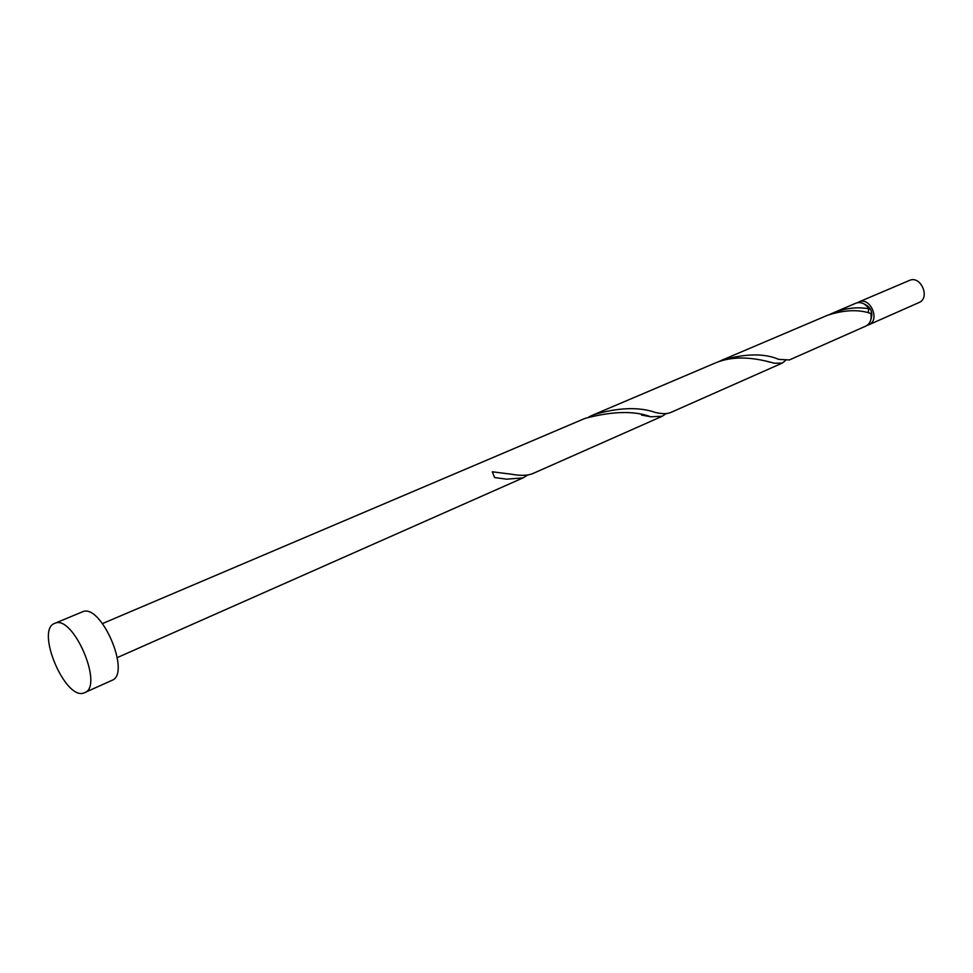 <?xml version="1.0" encoding="UTF-8"?>
<svg xmlns="http://www.w3.org/2000/svg" width="973" height="973" viewBox="0 0 973 973"><rect width="100%" height="100%" fill="white"/><g stroke="black" fill="none" stroke-linecap="round" stroke-linejoin="round"><path stroke-width="1.46" d="M909.196 280.54L909.597 280.37C920.92 275.25 930.589 298.091 918.986 302.554L868.78 324.787C880.443 320.324 870.434 296.704 859.074 301.861L857.481 302.7M867.271 325.274L868.78 324.787M870.871 319.631C873.231 312.394 870.957 307.152 864.06 303.929M82.012 612.017L82.34 611.883C100.851 602.469 131.598 673.778 111.883 680.382L83.86 692.983C65.021 700.378 35.32 629.738 54.634 623.413L54.804 623.352C72.963 614.06 104.087 686.233 84.687 692.667M583.496 419.047L584.87 418.451C612.248 411.153 634.201 410.606 650.755 416.785L662.272 416.237L666.031 413.622M533.289 473.34L532.645 473.644C527.561 475.688 520.543 475.882 511.603 474.24L492.253 471.796L494.612 477.548L506.641 479.166L523.109 477.865L527.597 475.055M869.12 313.026L868.232 311.81L868.974 308.855C865.35 303.564 861.081 301.642 856.155 303.089L855.766 303.26M868.974 308.855C858.016 306.714 846.279 307.967 833.776 312.613L829.92 314.364M825.968 315.933L827.111 315.447C843.907 309.852 858.478 309.195 870.835 313.476C871.869 319.521 870.215 323.717 865.897 326.064L789.371 359.949L778.704 359.365C764.669 353.248 745.853 353.467 722.27 360.034L717.879 362.029M713.379 363.805L714.62 363.282C737.935 353.065 763.586 360.375 774.484 363.233L782.28 363.087L785.418 360.569M670.944 412.382L670.458 412.613C666.943 414.036 661.92 413.975 655.364 412.443C638.872 406.726 618.329 407.48 593.737 414.693L588.677 416.991M662.272 416.237L532.645 473.644M523.109 477.865L117.319 657.566M782.28 363.087L670.458 412.613M855.96 303.175L833.204 312.856M826.539 315.69L721.65 360.29M714 363.537L593.044 414.972M584.177 418.743L102.554 623.547M82.182 611.944L54.634 623.413M909.402 280.455L858.867 301.934M506.641 479.166L495.634 477.694M650.755 416.785L641.535 415.07M774.484 363.233L766.712 361.36"/></g></svg>
